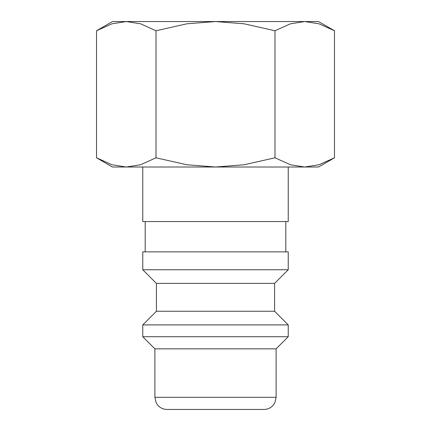 <?xml version="1.0" encoding="UTF-8"?>
<svg xmlns="http://www.w3.org/2000/svg" width="431" height="431" viewBox="0 0 431 431"><rect width="100%" height="100%" fill="white"/><g stroke="black" fill="none" stroke-linecap="round" stroke-linejoin="round"><path stroke-width="0.65" d="M142.769 167.012L142.769 221.561L288.231 221.561L288.231 167.012M285.807 251.866L285.807 221.561M145.193 221.561L145.193 251.866M288.231 269.747L288.231 251.866L142.769 251.866L142.769 269.747L156.405 283.382L156.405 311.263L142.769 324.899L142.769 336.719L154.891 348.841L154.891 397.328L276.109 397.328L276.109 348.841L288.231 336.719L288.231 324.899L274.595 311.263L274.595 283.382L288.231 269.747L142.769 269.747M154.891 397.328L156.124 402.662L157.493 404.833C159.96 407.828 163.133 409.364 167.012 409.45L263.987 409.45C267.866 409.364 271.04 407.828 273.507 404.833L274.876 402.662L276.109 397.328M334.478 30.752L318.536 21.55L304.733 21.55L319.059 23.807L334.478 30.752L334.478 157.811L319.059 164.755L304.733 167.012L318.536 167.012L334.478 157.811M112.464 21.55L96.522 30.752L111.941 23.807L126.267 21.55L215.5 21.55L244.156 23.807L274.989 30.752L290.402 23.807L304.733 21.55L215.5 21.55L186.844 23.807L156.011 30.752L140.598 23.807L126.267 21.55L112.464 21.55M96.522 157.811L112.464 167.012L304.733 167.012L290.402 164.755L274.989 157.811L244.156 164.755L215.5 167.012L186.844 164.755L156.011 157.811L140.598 164.755L126.267 167.012L111.941 164.755L96.522 157.811L96.522 30.752M156.011 157.811L156.011 30.752M274.989 157.811L274.989 30.752M154.891 348.841L276.109 348.841M142.769 336.719L288.231 336.719M142.769 324.899L288.231 324.899M156.405 311.263L274.595 311.263M156.405 283.382L274.595 283.382"/></g></svg>
